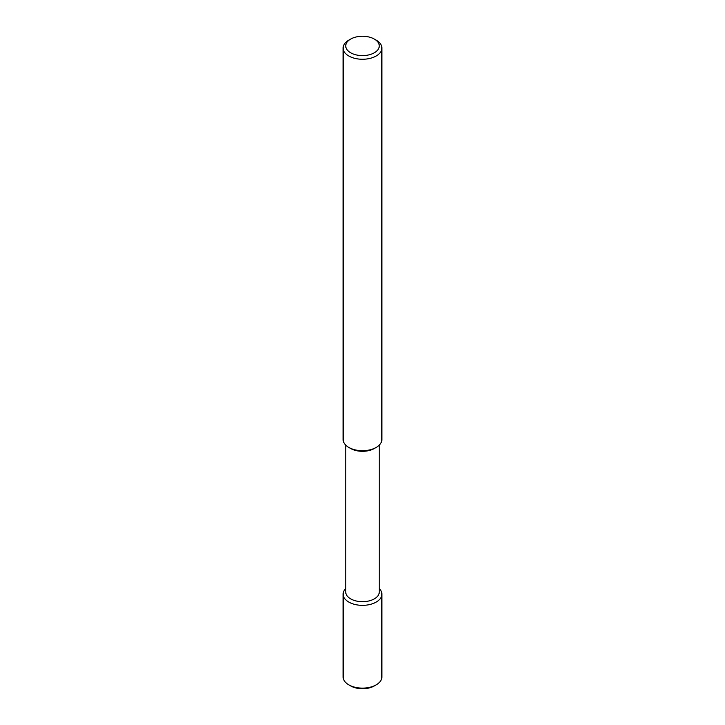 <?xml version="1.0" encoding="UTF-8"?>
<svg xmlns="http://www.w3.org/2000/svg" width="725" height="725" viewBox="0 0 725 725"><rect width="100%" height="100%" fill="white"/><g stroke="black" fill="none" stroke-linecap="round" stroke-linejoin="round"><path stroke-width="1.09" d="M376.212 40.156L374.354 39.087A16.766 9.679 -0 0 0 350.646 39.087A16.766 9.679 -0 0 0 350.646 52.771A16.766 9.679 -0 0 0 374.354 52.771A16.766 9.679 -0 0 0 374.354 39.087L376.212 40.156A19.385 11.192 -0 0 1 381.885 48.068L381.885 439.504A19.385 11.192 -0 0 1 376.212 447.416A19.385 11.192 -0 0 1 348.788 447.416L350.646 448.485A16.766 9.679 -0 0 0 374.354 448.485L376.212 447.416M350.646 39.087L348.788 40.156A19.385 11.192 -0 0 0 343.115 48.068A19.385 11.192 -0 0 0 348.788 55.988A19.385 11.192 -0 0 0 369.922 58.408A19.385 11.192 -0 0 0 381.885 48.068M345.734 445.123L345.734 592.017A16.766 9.679 -0 0 0 350.646 598.859A16.766 9.679 -0 0 0 368.916 600.952A16.766 9.679 -0 0 0 379.266 592.017L379.266 445.123M345.734 588.537A19.385 11.192 -0 0 0 343.115 594.156A19.385 11.192 -0 0 0 348.788 602.067A19.385 11.192 -0 0 0 369.922 604.496A19.385 11.192 -0 0 0 381.885 594.156A19.385 11.192 -0 0 0 379.266 588.537M376.212 684.844L374.354 685.913A16.766 9.679 -0 0 1 350.646 685.913L348.788 684.844A19.385 11.192 -0 0 0 376.212 684.844A19.385 11.192 -0 0 0 381.885 676.933L381.885 594.156M343.115 594.156L343.115 676.933A19.385 11.192 -0 0 0 348.788 684.844L350.646 685.913M350.646 448.485L348.788 447.416A19.385 11.192 -0 0 1 343.115 439.504L343.115 48.068"/></g></svg>
